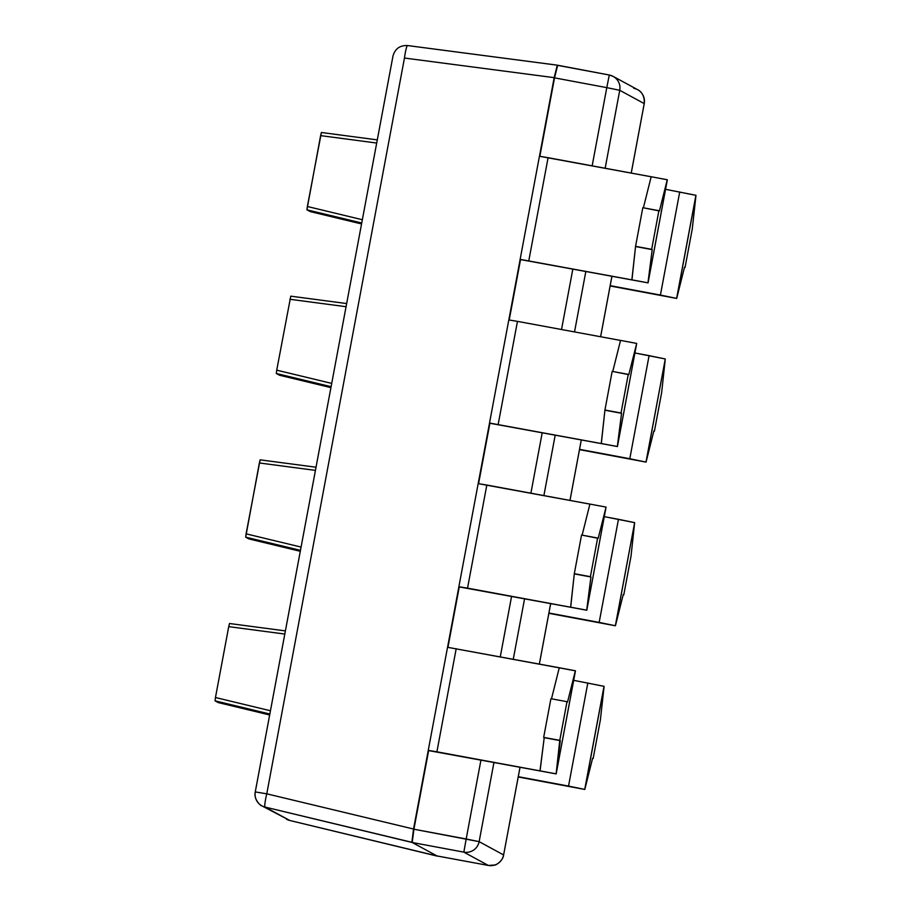 <?xml version="1.0" encoding="UTF-8"?>
<svg xmlns="http://www.w3.org/2000/svg" width="911" height="911" viewBox="0 0 911 911"><rect width="100%" height="100%" fill="white"/><g stroke="black" fill="none" stroke-linecap="round" stroke-linejoin="round"><path stroke-width="1.37" d="M488.33 865.439L436.995 855.941L412.216 842.493L463.847 852.138L488.33 865.439A13.118 1.435 100.5 0 0 488.364 865.45A13.118 13.084 -61.5 0 0 503.612 854.951L503.612 854.973A13.118 13.084 118.5 0 1 488.33 865.439A13.118 1.435 -79.5 0 1 488.33 865.439L463.847 852.138A13.118 13.084 -61.5 0 0 479.129 841.65L503.612 854.951L519.976 767.506L503.612 854.951C503.202 860.804 495.14 865.701 494.855 865.006L488.364 865.45L437.007 855.953L488.33 865.439M437.029 855.953L289.709 820.458A13.118 13.084 118.5 0 1 286.532 819.24A13.118 13.084 -61.5 0 0 289.709 820.458L265.078 807.078L289.709 820.458L437.36 856.146L289.709 820.458L261.901 805.859A13.118 13.084 -61.5 0 0 265.078 807.078L412.216 842.493L413.913 829.215L479.129 841.65A13.118 13.084 118.5 0 1 463.847 852.138L466.181 838.985L463.847 852.138L412.216 842.493L437.371 856.146M407.593 45.561A13.118 1.446 97.5 0 0 407.559 45.55A13.118 1.446 -82.5 0 1 407.593 45.561L557.293 65.171L609.277 75.009L613.126 76.376A13.118 13.084 118.5 0 1 619.742 90.291A13.118 13.084 -61.5 0 0 613.126 76.376A13.118 13.084 118.5 0 0 609.277 75.021L606.794 87.638L619.742 90.291L644.225 103.592A13.118 13.084 -61.5 0 0 637.62 89.677A13.118 13.084 118.5 0 1 644.225 103.592L631.221 173.067L644.248 103.615L619.742 90.291L606.794 87.638L592.161 165.848L606.794 87.638L554.526 77.856L539.847 156.282L554.526 77.856L557.646 65.364L609.277 75.009L606.794 87.638L554.526 77.856L557.259 65.159M648.063 282.888L667.353 179.786L651.171 176.734L643.394 207.799L651.171 176.734L667.33 179.763L648.04 282.865L520.523 259.578L509.215 319.966L520.158 259.384L508.828 319.932L520.158 259.384L648.04 282.865L520.135 259.362L631.949 279.871L635.571 246.346L652.196 249.637L648.04 282.865L667.319 179.809M478.173 483.616L458.882 586.718L467.537 588.142L486.827 485.039L589.907 504.102L478.195 483.627L489.526 423.057L617.407 446.538L489.89 423.251L478.582 483.639L489.526 423.057L478.173 483.616L486.827 485.039L467.537 588.142L586.775 610.211L459.258 586.923L447.95 647.311L458.893 586.73L570.685 607.227L574.306 573.691L590.932 576.982L586.775 610.211L606.066 507.108L586.798 610.233L606.066 507.108L598.174 538.321L597.627 538.025L590.396 576.686L590.932 576.982L574.841 573.987L590.932 576.982L586.695 610.176L570.616 607.182L574.306 573.691L581.548 535.03L574.306 573.691L590.396 576.686L597.627 538.025L581.548 535.03L598.174 538.321L606.066 507.154M557.281 65.159L407.559 45.55C399.883 45.243 395.021 48.773 392.96 56.14L255.262 791.921C253.417 799.562 261.047 806.224 261.924 805.871A13.118 13.084 118.5 0 0 265.078 807.078A13.118 1.469 103.5 0 1 266.764 793.823L255.262 791.921L266.764 793.823L413.548 829.033L412.216 842.493L413.913 829.215L428.625 750.596L413.548 829.033L411.863 842.299L265.078 807.078A13.118 1.469 -76.5 0 1 266.764 793.823L404.461 58.042A13.118 1.446 -82.5 0 1 407.559 45.55A13.118 1.446 97.5 0 0 404.461 58.042L554.173 77.651L557.293 65.171L554.173 77.651L539.46 156.259L554.173 77.651L404.461 58.042L266.764 793.823L413.548 829.033L428.261 750.402L540.052 770.9L544.22 737.659L543.673 737.375L559.764 740.358L556.143 773.883L428.625 750.596L413.913 829.215L466.181 838.985L480.906 760.275L466.181 838.985L479.129 841.65L503.612 854.951L519.999 767.506M500.264 656.865L511.538 596.603L500.264 656.865M530.897 493.193L542.17 432.93L530.897 493.193M561.529 329.52L572.803 269.257L561.529 329.52M615.426 625.777L548.855 613.319L615.426 625.777L623.249 594.53L623.796 594.826L623.204 594.724L623.796 594.826L631.027 556.165L634.648 522.641L615.358 625.743L623.249 594.53L623.796 594.826L631.027 556.165L634.648 522.641L615.426 625.777M548.912 613.012L615.358 625.743L599.165 622.407L618.455 519.304L634.648 522.641L604.312 516.662L618.455 519.304L599.165 622.407L548.912 613.012M586.798 610.233L458.893 586.73L447.563 647.277L458.882 586.718M582.129 535.144L589.907 504.079L605.997 507.074L589.907 504.079L582.129 535.144M284.813 634.056L228.729 626.643L215.463 697.519L270.453 710.762L215.463 697.519L228.729 626.643L229.515 623.511L285.405 630.902L229.504 623.511L228.729 626.643L284.813 634.056M269.667 714.964L218.276 702.597L215.042 700.832L269.838 714.03L215.042 700.832L215.463 697.519L215.042 700.832L218.276 702.597L269.667 714.964L218.276 702.597M300.471 550.358L245.674 537.16L246.095 533.846L301.085 547.078L246.095 533.846L260.136 459.839L316.037 467.229L260.136 459.839L259.362 462.97L245.674 537.16L300.471 550.358M300.3 551.292L248.908 538.925L245.674 537.16L248.908 538.925L300.3 551.292L248.908 538.925M315.445 470.383L259.362 462.97L315.445 470.383M331.103 386.685L276.306 373.487L276.728 370.162L331.718 383.406L276.728 370.162L290.768 296.166L346.658 303.557L290.768 296.166L276.728 370.162L276.306 373.487L331.103 386.685M330.932 387.619L279.529 375.241L276.306 373.487L279.529 375.241L330.932 387.619L279.529 375.241M346.078 306.711L289.994 299.298L346.078 306.711M361.735 223.013L306.927 209.815L307.36 206.49L362.35 219.733L307.36 206.49L321.401 132.494L377.291 139.884L321.401 132.494L320.615 135.625L306.927 209.815L361.735 223.013M361.565 223.947L310.161 211.568L306.927 209.815L310.161 211.568L361.565 223.947L310.173 211.58M376.698 143.038L320.615 135.625L376.698 143.038M255.285 791.944A13.118 13.084 -61.5 0 0 261.901 805.859M556.165 773.906L575.467 670.815L556.143 773.883L560.299 740.654L543.673 737.375L560.299 740.654L544.22 737.659L539.984 770.854L556.074 773.849L436.904 751.814L456.195 648.712L436.904 751.814L428.25 750.391L556.165 773.906L575.433 670.792L559.274 667.752L551.497 698.817L559.274 667.752L447.54 647.288L575.433 670.826M573.679 680.335L604.095 686.347L584.794 789.45L518.222 776.992L584.794 789.45L592.628 758.203L593.163 758.499L600.395 719.838L604.095 686.347L600.395 719.838L593.163 758.499L592.628 758.203L584.794 789.45L568.532 786.079L584.725 789.416L604.016 686.313L573.679 680.335M543.673 737.375L550.916 698.703L543.673 737.375M559.764 740.358L566.995 701.698L550.916 698.703L566.995 701.698L559.764 740.358M567.542 701.994L566.995 701.698L567.542 701.994L575.365 670.747L567.542 701.994M518.291 776.684L568.532 786.079L587.823 682.977L568.532 786.079L518.291 776.684M631.243 173.079L644.225 103.626C645.034 93.343 638.417 89.938 637.62 89.677A13.118 13.084 -61.5 0 0 633.771 88.321M539.335 664.096L550.608 603.834L539.335 664.096M569.967 500.424L581.241 440.161L569.967 500.424M600.6 336.751L611.873 276.488L600.6 336.751M619.742 90.291L605.155 168.25L619.742 90.291M585.796 271.66L574.522 331.923L585.796 271.66M555.163 435.333L543.89 495.595L555.163 435.333M524.531 599.005L513.257 659.268L524.531 599.005M493.91 762.678L479.129 841.65L493.91 762.678M665.577 189.317L695.981 195.33L676.691 298.432L684.514 267.185L685.049 267.481L684.468 267.367L685.049 267.481L692.292 228.82L695.981 195.33L692.292 228.82L685.049 267.481L684.514 267.185L676.691 298.432L610.119 285.974L676.691 298.432L660.418 295.062L676.622 298.387L695.913 195.296L665.577 189.317M539.437 156.259L651.16 176.757L548.092 157.694L528.79 260.797L548.092 157.694L539.437 156.259L520.135 259.362M610.176 285.667L660.418 295.062L679.72 191.959L660.418 295.062L610.176 285.667M646.058 462.105L579.487 449.647L646.058 462.105L653.882 430.857L654.428 431.154L653.836 431.04L654.428 431.154L661.659 392.493L665.281 358.968L645.99 462.071L653.882 430.857L654.428 431.154L661.659 392.493L665.281 358.968L646.058 462.105M579.544 449.339L645.99 462.071L629.797 458.734L649.087 355.632L665.281 358.968L634.944 352.99L649.087 355.632L629.797 458.734L579.544 449.339M617.43 446.561L489.514 423.034L601.317 443.555L604.938 410.018L621.564 413.309L617.407 446.538L636.698 343.436L617.43 446.561L636.698 343.436L628.795 374.649L628.26 374.353L621.029 413.013L621.564 413.309L605.473 410.314L621.564 413.309L617.328 446.504L601.249 443.509L604.938 410.018L612.169 371.358L604.938 410.018L621.029 413.013L628.26 374.353L612.169 371.358L628.795 374.649L636.687 343.481M612.761 371.472L620.539 340.407L636.63 343.401L620.539 340.407L612.761 371.472M620.528 340.429L517.459 321.367L498.169 424.469L517.459 321.367L620.528 340.429M508.828 319.955L517.459 321.367L508.828 319.955M667.251 179.729L659.427 210.976L658.892 210.68L651.661 249.341L652.196 249.637L636.106 246.642L652.196 249.637L647.96 282.831L631.87 279.836L635.571 246.346L642.802 207.685L635.571 246.346L651.661 249.341L658.892 210.68L642.802 207.685L659.427 210.976L667.251 179.729M539.358 664.096L550.631 603.834M569.99 500.424L581.264 440.161M600.622 336.751L611.896 276.488M613.126 76.376L637.62 89.677M508.805 319.943L489.514 423.034M447.54 647.288L428.25 750.391"/></g></svg>
